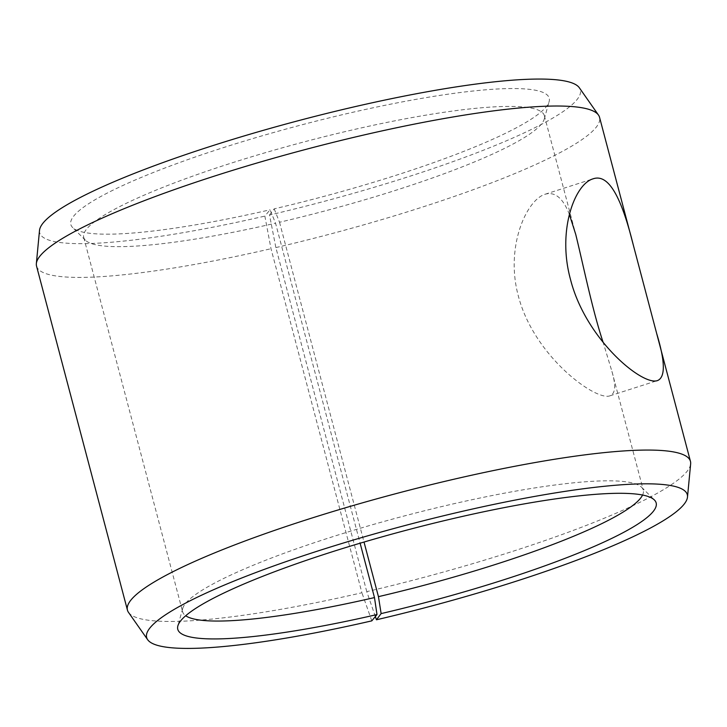 <?xml version="1.0" encoding="UTF-8"?>
<svg xmlns="http://www.w3.org/2000/svg" width="727" height="727" viewBox="0 0 727 727"><rect width="100%" height="100%" fill="white"/><g stroke="black" fill="none" stroke-linecap="round" stroke-linejoin="round"><path stroke-width="0.55" stroke-dasharray="3.63 2.73" d="M642.577 495.032A238.229 36.032 165.2 0 0 643.286 490.08A238.229 36.032 165.2 0 0 641.577 487.244A238.229 36.032 165.2 0 0 403.758 516.097A238.229 36.032 165.2 0 0 182.722 608.481A238.229 36.032 165.2 0 0 182.631 611.789A238.229 36.032 165.2 0 0 185.703 615.742M375.35 616.551L366.762 591.642A291.173 44.047 165.2 0 0 690.65 463.871M128.506 612.398A291.173 44.047 165.2 0 0 361.91 592.759L271.007 248.716L264.855 216.101L270.062 209.794L275.551 223.18L360.11 543.205M371.797 620.858L361.91 592.759M366.762 591.642L275.869 247.589L269.517 215.019A279.613 42.293 165.2 0 0 579.337 87.767M39.512 230.395A279.613 42.293 165.2 0 0 264.855 216.101M275.869 247.589A291.173 44.047 165.2 0 0 599.557 117.338M36.541 266.091A291.173 44.047 165.2 0 0 271.007 248.716M269.517 215.019L274.188 208.84A247.398 37.422 165.2 0 0 549.13 101.607A247.398 37.422 165.2 0 0 300.469 125.18A247.398 37.422 165.2 0 0 72.618 227.506A247.398 37.422 165.2 0 0 270.062 209.794M274.188 208.84L279.522 222.253A238.229 36.032 165.2 0 0 544.278 119.001A238.229 36.032 165.2 0 0 544.369 115.684A238.229 36.032 165.2 0 0 304.831 141.701A238.229 36.032 165.2 0 0 83.714 237.393A238.229 36.032 165.2 0 0 85.422 240.228A238.229 36.032 165.2 0 0 275.551 223.18M279.522 222.253L364.018 542.051M569.377 214.401C563.098 198.198 555.046 191.465 545.223 194.209C526.484 199.716 504.947 247.125 518.406 296.234C534.154 356.848 596.24 401.413 609.953 395.815C615.442 393.716 616.096 385.564 611.916 371.361L603.165 342.435M182.722 608.481L177.87 625.874M641.577 487.244L654.382 499.967M544.278 119.001L549.13 101.607M85.422 240.228L72.618 227.506M83.714 237.393L182.631 611.789M544.369 115.684L575.739 234.403M611.916 371.361L643.286 490.08M609.953 395.815L657.753 380.475M545.214 194.2L593.023 178.851"/><path stroke-width="1.09" d="M364.018 542.051L378.449 596.658L381.13 613.597A247.398 37.422 165.2 0 0 654.382 499.967A247.398 37.422 165.2 0 0 407.411 529.938A247.398 37.422 165.2 0 0 177.87 625.874A247.398 37.422 165.2 0 0 377.004 614.551L371.797 620.858A279.613 42.293 165.2 0 1 147.663 639.705L128.506 612.398A291.173 44.047 165.2 0 1 127.443 610.135A291.173 44.047 165.2 0 1 397.696 493.179A291.173 44.047 165.2 0 1 690.459 461.381A291.173 44.047 165.2 0 1 690.65 463.871L687.488 497.077A279.613 42.293 165.2 0 0 406.166 525.23A279.613 42.293 165.2 0 0 147.663 639.705M378.449 596.658A238.229 36.032 165.2 0 0 642.577 495.032M185.703 615.742A238.229 36.032 165.2 0 0 374.478 597.576L377.004 614.551M381.13 613.597L376.459 619.777A279.613 42.293 165.2 0 0 687.488 497.077M376.459 619.777L375.35 616.551M633.353 245.226L656.672 333.493C665.15 361.283 665.514 376.94 657.753 380.475C643.15 386.7 585.808 339.809 570.513 279.504C557.027 230.741 574.775 183.986 593.023 178.851C610.117 172.753 622.821 202.888 633.353 245.226L599.557 117.338A291.173 44.047 165.2 0 0 598.494 115.084L579.337 87.767A279.613 42.293 165.2 0 0 299.224 120.464A279.613 42.293 165.2 0 0 39.512 230.395L36.35 263.61A291.173 44.047 165.2 0 0 36.541 266.091L127.443 610.135M598.494 115.084A291.173 44.047 165.2 0 0 306.803 149.135A291.173 44.047 165.2 0 0 36.35 263.61M360.11 543.205L374.478 597.576M603.165 342.435C592.432 310.393 583.327 265.31 575.739 234.403L569.377 214.401M656.672 333.493L690.459 461.381"/></g></svg>
